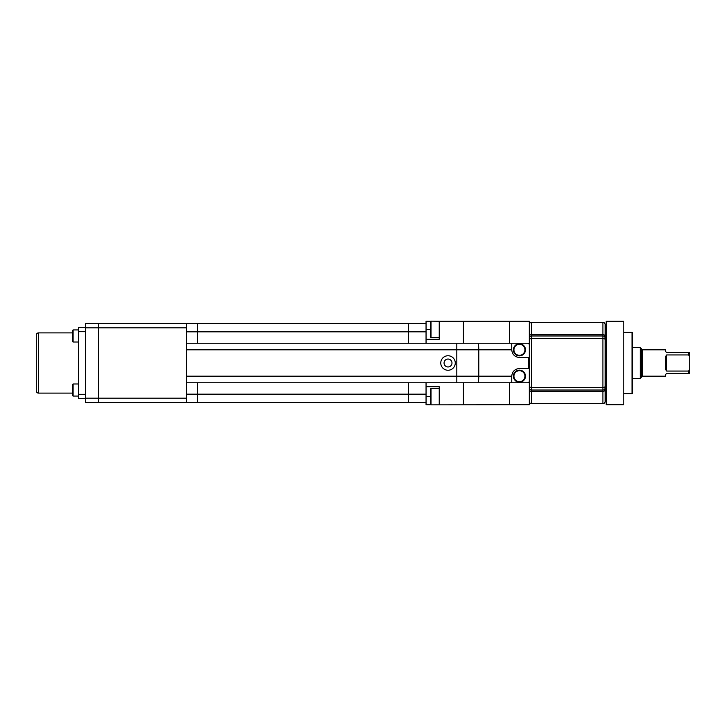 <?xml version="1.0" encoding="UTF-8"?>
<svg xmlns="http://www.w3.org/2000/svg" width="726" height="726" viewBox="0 0 726 726"><rect width="100%" height="100%" fill="white"/><g stroke="black" fill="none" stroke-linecap="round" stroke-linejoin="round"><path stroke-width="1.09" d="M632.028 332.245L632.573 332.789L632.573 393.211L632.028 393.755L632.028 332.245L623.788 332.245M666.631 354.95L666.631 371.05L665.533 369.38L665.533 356.62L666.631 354.95L688.602 354.95L688.602 352.564L666.631 352.564L665.533 351.466L665.533 349.814L642.465 349.814A1.098 1.098 0 0 1 641.367 348.716L641.367 377.284L640.268 378.382L640.268 347.618L632.573 347.618M666.631 371.05L688.602 371.05L688.602 373.436L666.631 373.436L665.533 374.534L665.533 376.186L642.465 376.186A1.098 1.098 0 0 0 641.367 377.284M641.367 348.716L640.268 347.618M640.268 378.382L632.573 378.382M632.028 393.755L623.788 393.755M688.602 352.564L689.7 352.564L689.7 373.436L688.602 373.436M689.7 369.089L688.602 371.05M688.602 354.95L689.7 356.911M605.112 324.549L605.112 401.451L605.112 324.549A2.196 2.196 0 0 0 602.916 322.353L531.514 322.353A2.196 2.196 0 0 0 529.318 324.549M605.112 401.451A2.196 2.196 0 0 1 602.916 403.647L602.916 391.35L531.514 391.35L531.514 403.647A2.196 2.196 0 0 1 529.318 401.451M531.514 403.647L602.916 403.647M605.112 398.157L606.21 398.157M605.112 327.843L606.21 327.843M605.112 389.817A2.196 1.534 0 0 1 602.916 391.35L602.916 390.025L531.514 390.025L531.514 391.35A2.196 1.534 0 0 1 529.318 389.817M531.514 322.353L531.514 335.975L602.916 335.975L602.916 322.353M529.318 386.504A2.196 0.871 180 0 0 531.514 387.366L531.514 390.025A2.196 2.196 0 0 1 529.318 387.829L529.318 338.171A2.196 2.196 0 0 1 531.514 335.975L531.514 387.366L602.916 387.366L602.916 338.634L531.514 338.634A2.196 0.871 180 0 0 529.318 339.496M602.916 335.975A2.196 2.196 0 0 1 605.112 338.171A2.196 2.196 0 0 0 602.916 335.975L602.916 338.634A2.196 0.871 180 0 1 605.112 339.496M602.916 390.025A2.196 2.196 0 0 0 605.112 387.829A2.196 2.196 0 0 1 602.916 390.025L602.916 387.366A2.196 0.871 180 0 0 605.112 386.504M426.053 343.226L426.053 339.269L439.239 339.269L439.239 321.255L463.406 321.255L463.406 343.226L463.406 321.255L509.543 321.255L509.543 343.226L509.543 321.255L529.318 321.255L529.318 343.226L511.739 343.226L511.739 349.814A7.687 7.687 0 0 0 511.739 349.996M430.999 404.854L430.999 388.374L430.445 388.927L430.445 404.3L430.999 404.854L509.543 404.745L509.543 382.774L509.543 404.745L529.318 404.745L529.318 382.774L477.908 382.774C478.434 382.357 478.724 380.161 478.788 376.186L478.788 349.814C478.724 345.839 478.434 343.643 477.908 343.226L528.219 343.226A1.098 1.098 0 0 1 529.318 344.324M463.406 404.745L463.406 382.774L463.406 404.745M430.999 337.626L430.445 337.073L430.445 321.7L430.999 321.146L430.999 337.626L439.239 337.626M439.239 404.745L439.239 386.731L426.053 386.731L426.053 382.774M430.999 388.374L439.239 388.374M439.239 321.255L430.999 321.146M430.89 321.255L426.053 321.255L426.053 339.269M186.582 402.549L98.7 402.549L98.7 398.157L186.582 398.157L186.582 402.549L408.475 402.549L408.475 394.164L426.053 394.164L426.053 404.745L430.89 404.745M511.739 376.004A7.687 7.687 0 0 0 511.739 376.186L511.739 382.774L528.238 382.765L529.318 381.658M526.813 343.226L528.219 343.226M528.238 343.235L529.318 344.342M477.908 382.774L456.817 382.774L456.817 343.226L477.908 343.226M186.582 382.774L456.817 382.774L456.817 376.186L511.739 376.186C512.229 371.549 514.788 368.98 519.426 368.49L528.501 368.49L528.501 357.51L519.426 357.51C514.788 357.02 512.229 354.451 511.739 349.814L456.817 349.814L456.817 343.226L186.582 343.226M528.238 382.765L526.813 382.774M528.219 382.774A1.098 1.098 0 0 0 529.318 381.676M529.318 368.49L528.501 368.49M528.501 357.51L529.318 357.51M519.426 381.676A5.49 5.49 0 0 0 524.925 376.186A5.49 5.49 0 0 0 519.426 370.687A5.49 5.49 0 0 0 513.935 376.186A5.49 5.49 0 0 0 519.426 381.676M519.426 370.142A6.044 6.044 0 0 1 525.47 376.186A6.044 6.044 0 0 1 519.426 382.221A6.044 6.044 0 0 1 513.391 376.186A6.044 6.044 0 0 1 519.426 370.142M519.426 355.313A5.49 5.49 0 0 0 524.925 349.814A5.49 5.49 0 0 0 519.426 344.324A5.49 5.49 0 0 0 513.935 349.814A5.49 5.49 0 0 0 519.426 355.313M519.426 343.779A6.044 6.044 0 0 1 525.47 349.814A6.044 6.044 0 0 1 519.426 355.858A6.044 6.044 0 0 1 513.391 349.814A6.044 6.044 0 0 1 519.426 343.779M186.582 331.836L197.563 331.836L197.563 343.226L197.563 331.836L408.475 331.836L408.475 343.226L408.475 323.451L426.053 323.451M426.053 394.164L426.053 386.731M186.582 394.164L197.563 394.164L197.563 402.549L197.563 394.164L408.475 394.164L408.475 382.774L408.475 402.549L426.053 402.549M85.514 398.157L85.514 323.451L98.7 323.451L98.7 402.549L85.514 402.549L85.514 398.157L98.7 398.157L98.7 323.451L197.563 323.451L197.563 331.836L197.563 323.451L408.475 323.451L408.475 331.836L426.053 331.836M197.563 394.164L197.563 382.774L197.563 394.164M186.582 398.157L186.582 327.843L85.514 327.843M186.582 323.451L186.582 327.843M186.582 376.186L456.817 376.186L456.817 349.814L186.582 349.814M448.024 355.749A7.251 7.251 0 0 1 455.275 363A7.251 7.251 0 0 1 448.024 370.251A7.251 7.251 0 0 1 440.773 363A7.251 7.251 0 0 1 448.024 355.749A7.251 7.251 0 0 0 440.773 363A7.251 7.251 0 0 0 448.024 370.251M72.555 395.516L73.099 396.069L72.555 395.516L72.555 384.535L73.099 383.981L73.099 396.069L78.481 396.069M73.099 342.019L72.555 341.465L72.555 330.484L73.099 329.931L73.099 342.019L78.481 342.019M72.555 330.484L73.099 329.931L78.481 329.931M73.099 383.981L78.481 383.981M72.555 332.898L38.496 332.898A2.196 2.196 0 0 0 36.3 335.094L36.3 390.906A2.196 2.196 0 0 0 38.496 393.102L72.555 393.102M85.514 398.701L78.481 398.701L78.481 327.299L85.514 327.299M606.21 404.745L606.21 321.255L623.788 321.255L623.788 404.745L606.21 404.745M642.465 349.814L642.465 376.186M529.318 336.183A2.196 1.534 0 0 1 531.514 334.65L602.916 334.65A2.196 1.534 0 0 1 605.112 336.183M531.514 335.975A2.196 2.196 0 0 0 529.318 338.171M529.318 387.829A2.196 2.196 0 0 0 531.514 390.025M430.445 396.614L426.053 396.614M430.445 329.386L426.053 329.386M448.024 366.957A3.957 3.957 0 0 0 451.98 363A3.957 3.957 0 0 0 448.024 359.043A3.957 3.957 0 0 0 444.067 363A3.957 3.957 0 0 0 448.024 366.957M38.496 332.898L38.496 393.102M78.481 394.309L85.514 394.309M85.514 331.691L78.481 331.691"/></g></svg>
